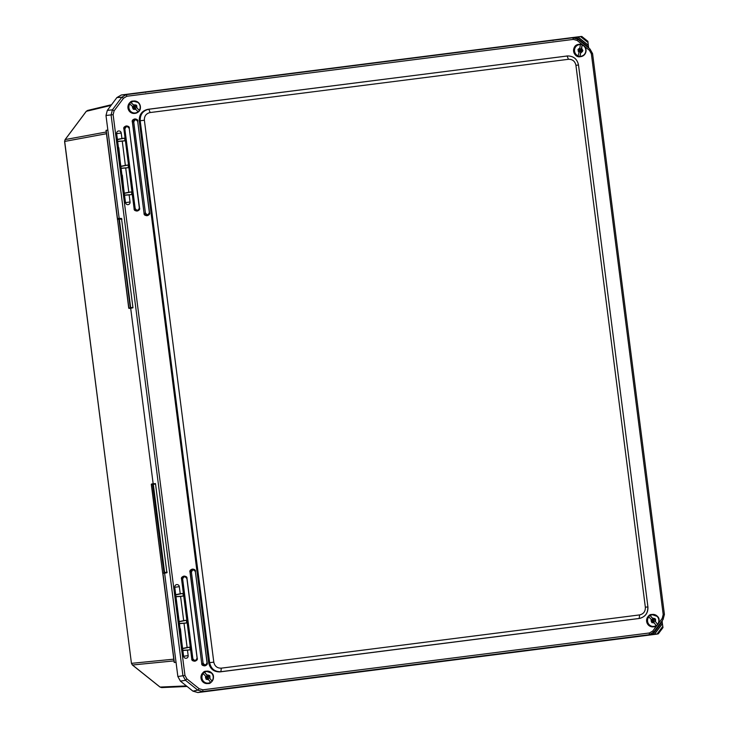 <?xml version="1.0" encoding="UTF-8"?>
<svg xmlns="http://www.w3.org/2000/svg" width="729" height="729" viewBox="0 0 729 729"><rect width="100%" height="100%" fill="white"/><g stroke="black" fill="none" stroke-linecap="round" stroke-linejoin="round"><path stroke-width="1.09" d="M65.054 139.731L86.177 111.491M106.47 133.708L64.589 141.444L131.448 663.344L64.681 141.417L65.163 139.576L106.252 132.004M159.897 686.928L132.332 664.884M118.317 219.092L121.615 219.201M581.797 36.45L587.838 41.28L588.002 42.091L581.077 36.55L587.948 41.653L581.806 36.45L580.384 36.55L121.324 94.98L116.886 97.586L107.309 110.398L105.987 115.492L119.164 218.354L121.524 218.445L132.97 307.784L130.682 308.258L153.163 483.774L155.487 483.6L166.914 572.784L165.483 572.948L166.977 572.183M167.169 572.156L166.64 572.784L164.271 573.085L164.608 572.484L163.114 573.249L166.54 572.839L162.658 573.03L151.45 484.266L152.243 483.892M121.278 218.682L121.953 219.156L118.909 218.982L121.278 218.682L121.752 219.183L121.278 218.682M128.741 308.221L130.682 308.267L128.896 308.203L117.524 219.456L128.741 308.221L130.682 307.674L130.354 308.276L130.91 308.203M152.835 483.792L151.678 483.956L153.163 483.755L152.607 484.102L153.309 484.293L152.835 483.792L153.309 484.293L155.541 484.001M117.761 219.147L119.383 219.484L130.682 307.674L132.915 307.392M552.81 40.049L553.019 40.578L552.81 40.049L145.426 91.909L552.81 40.049M163.114 573.249L163.97 572.848L152.607 484.102L151.295 484.284L162.658 573.03M147.905 109.314L148.844 109.241L150.138 112.548L568.42 59.304C572.502 59.204 575.008 61.209 575.928 65.318L578.498 64.999C577.231 59.113 573.641 56.097 567.709 55.942L147.905 109.314C141.982 110.726 139.102 114.581 139.266 120.859L208.704 662.871C210.125 668.994 213.889 672.001 219.967 671.892L639.215 618.484C645.156 617.071 648.035 613.226 647.817 606.902L647.917 606.893C648.19 612.779 645.557 616.588 640.016 618.31M121.214 133.024A2.378 2.305 82 0 0 118.453 130.992A2.378 2.305 82 0 0 116.649 133.607L125.488 202.58A2.378 2.305 82 0 0 127.949 204.658A2.378 2.305 82 0 0 130.054 201.997L129.142 194.898L131.849 194.552L131.512 191.891L128.805 192.237L125.698 168.016L128.404 167.679L128.067 165.018L125.361 165.355L122.253 141.144L124.96 140.797L124.623 138.136L121.916 138.483L121.214 133.024L117.005 133.617A2.105 2.032 82 0 0 116.695 132.742M179.325 586.645A2.378 2.305 82 0 0 176.564 584.612A2.378 2.305 82 0 0 174.76 587.228L183.599 656.2A2.378 2.305 82 0 0 186.059 658.278A2.378 2.305 82 0 0 188.164 655.617L187.462 650.159L190.169 649.821L189.832 647.161L187.125 647.498L184.018 623.286L186.724 622.94L186.387 620.279L183.681 620.625L180.573 596.413L183.289 596.067L182.943 593.406L180.236 593.752L179.325 586.645L175.115 587.237A2.105 2.032 82 0 0 174.805 586.362M657.02 625.327L652.783 631.004L649.43 632.972L202.926 689.807L199.19 688.741L186.897 678.899L184.956 675.428L113.123 114.663L114.116 110.808L123.538 98.215L126.892 96.246L573.395 39.402L577.14 40.469L582.617 44.861M584.64 46.474L589.433 50.31L591.365 53.782L663.199 614.547L662.205 618.402L658.506 623.341M567.709 55.942L566.305 56.051M208.704 662.871L209.633 662.679C211.027 668.848 214.782 671.856 220.896 671.701L639.187 618.456L639.597 614.911L221.306 668.156C217.224 668.256 214.718 666.251 213.797 662.142L144.378 120.249C144.242 116.039 146.155 113.469 150.138 112.548M568.42 59.304L567.135 55.996L148.844 109.241C142.893 110.617 140.014 114.471 140.214 120.795L209.633 662.679L213.797 662.142M183.289 596.067L175.962 596.604M180.573 596.413L175.981 596.75M182.943 593.406L175.744 594.891M180.236 593.752L175.716 594.682M125.771 203.455A2.105 2.032 82 0 0 125.835 202.589L130.054 201.997M129.142 194.898L124.55 195.235M131.849 194.552L124.531 195.09M131.512 191.891L124.304 193.376M128.805 192.237L124.276 193.167M125.698 168.016L121.105 168.363M122.326 175.16L123.684 188.51M128.404 167.679L121.087 168.217M128.067 165.018L120.868 166.494M125.361 165.355L120.841 166.294M122.253 141.144L117.661 141.481M118.809 147.741L120.167 161.082M124.96 140.797L117.642 141.344M124.623 138.136L117.424 139.622M121.916 138.483L117.396 139.412M649.229 634.704L646.577 635.269L649.229 634.704L653.667 632.098L663.089 619.495L664.411 614.401L592.577 53.636L590.007 49.034L577.714 39.202L572.766 37.79L126.263 94.624L121.825 97.23L112.412 109.833L111.081 114.927L182.924 675.692L185.485 680.294L197.778 690.126L202.726 691.539L649.229 634.704L649.43 632.972M183.881 657.075A2.105 2.032 82 0 0 183.945 656.209L188.164 655.617M187.462 650.159L182.87 650.505M190.169 649.821L182.851 650.359M189.832 647.161L182.633 648.637M187.125 647.498L182.605 648.436M184.018 623.286L179.425 623.623M180.437 628.781L181.794 642.131M186.724 622.94L179.407 623.486M186.387 620.279L179.188 621.764M183.681 620.625L179.161 621.555M178.286 614.729L176.573 601.389M570.06 37.981L575.919 37.188M166.914 572.784L164.608 573.103L177.858 676.53L180.418 681.132L192.93 691.138L197.878 692.55L656.929 634.121L658.323 633.82L662.953 627.633L657.604 633.911L662.798 626.421L657.604 633.911M575.965 37.188L580.63 36.596L588.002 42.091M587.993 42.492L588.567 47.267M588.668 47.257L588.886 48.132M662.233 620.643L662.178 621.737L661.759 621.272M662.142 621.655L662.798 626.421M662.907 626.803L662.953 627.633M657.148 633.966L646.577 635.269M654.104 634.476L656.929 634.121M164.608 573.103L162.786 573.368L174.204 662.488L176.026 662.269L174.204 662.488M575.71 38.09L576.083 37.179L588.585 47.185L588.312 47.677M651.963 633.692L652.674 634.458L662.251 621.646M107.856 130.072L106.188 130.309L117.478 218.463L121.524 218.454L119.164 218.354M657.576 624.316L657.686 624.48A6.051 5.859 -98 0 1 656.328 625.71L656.218 625.546A5.841 5.65 -98 0 1 648.81 616.852L648.646 616.698A6.051 5.859 -98 0 1 649.995 615.467L650.168 615.622A5.841 5.65 -98 0 1 657.576 624.316L655.38 621.509A2.278 2.205 82 0 0 655.316 619.513L654.624 618.693A2.278 2.205 82 0 0 652.71 618.374L650.168 615.622M648.81 616.852L651.352 619.604A2.278 2.205 82 0 0 651.416 621.6L652.109 622.42A2.278 2.205 82 0 0 654.022 622.739L656.218 625.546M651.416 621.6L652.163 620.561L651.352 619.604M654.022 622.739L652.974 621.7L652.109 622.42M651.744 622.602L652.838 621.764M652.71 618.374L653.548 619.45L654.624 618.693M655.599 619.258L654.779 618.547M655.316 619.513L654.387 620.206L655.407 619.286M657.686 624.48L655.38 621.509M653.321 619.358L649.995 615.467M652.92 620.999L653.603 620.698L654.013 621.946L652.291 621.026L653.138 621.017M653.066 621.044L651.872 621.536L652.71 620.634L651.999 619.459L653.111 620.124L652.537 620.261M654.022 619.44L653.111 620.124M654.241 619.395L652.819 620.88M654.442 619.796L652.847 620.525M211.948 681.041L212.048 681.205A6.051 5.859 -98 0 1 210.699 682.435L210.59 682.262A5.841 5.65 -98 0 1 203.181 673.578L203.008 673.414A6.051 5.859 -98 0 1 204.366 672.184L204.539 672.348A5.841 5.65 -98 0 1 211.948 681.041L209.752 678.234A2.278 2.205 82 0 0 209.688 676.239L208.986 675.418A2.278 2.205 82 0 0 207.072 675.1L204.539 672.348M203.181 673.578L205.724 676.33A2.278 2.205 82 0 0 205.778 678.325L206.48 679.146A2.278 2.205 82 0 0 208.394 679.464L210.59 682.262M205.778 678.325L206.535 677.277L205.724 676.33M208.394 679.464L207.346 678.417L206.48 679.146M206.116 679.319L207.209 678.48M207.072 675.1L207.92 676.175L208.986 675.418M209.97 675.974L209.15 675.273M209.688 676.239L208.758 676.931L209.77 676.002M212.048 681.205L209.752 678.234M207.683 676.084L204.366 672.184M207.291 677.724L207.975 677.414L208.385 678.672L206.662 677.751L207.51 677.742M207.428 677.77L206.243 678.262L207.091 677.205L206.362 676.184L207.483 676.84L206.899 676.986M208.394 676.166L207.483 676.84M208.612 676.111L207.191 677.606M208.813 676.512L207.209 677.25M579.947 56.27L579.874 56.479A6.051 5.859 -98 0 1 578.097 56.097L578.161 55.878A5.841 5.65 -98 0 1 580.375 44.606L580.384 44.396A6.051 5.859 -98 0 1 582.161 44.788L582.152 44.988A5.841 5.65 -98 0 1 579.947 56.27L580.822 52.634A2.278 2.205 82 0 0 582.325 51.404L582.535 50.337A2.278 2.205 82 0 0 581.614 48.57L582.152 44.988M580.375 44.606L579.837 48.187A2.278 2.205 82 0 0 578.334 49.426L578.124 50.483A2.278 2.205 82 0 0 579.045 52.251L578.161 55.878M578.334 49.426L579.254 49.636M577.933 49.408L579.081 49.663M579.282 49.627L579.837 48.187M579.054 52.206L579.282 51.021L578.161 50.492L579.045 52.251M582.908 50.419L581.378 50.155L582.498 50.328L581.605 48.615L581.168 49.836L582.161 44.788M582.517 51.44L582.708 50.447M582.325 51.404L581.077 51.221L580.822 52.634M579.874 56.479L580.858 51.431M579.765 50.912L580.311 50.866L579.655 52.005L579.792 50.757L578.544 50.265L579.336 50.255M580.184 48.843L579.819 50.091M580.284 48.807L580.457 50.128L579.646 50.192L580.457 50.128M580.539 50.255L581.642 50.939L580.311 50.866M580.858 50.875L579.828 50.483M579.108 50.328L578.553 50.21M581.706 50.62L580.885 50.72M139.303 110.334L139.421 110.48A6.051 5.859 -98 0 1 138.218 111.865L138.091 111.719A5.841 5.65 -98 0 1 129.753 103.983L129.562 103.846A6.051 5.859 -98 0 1 130.764 102.461L130.956 102.598A5.841 5.65 -98 0 1 139.303 110.334L136.806 107.837A2.278 2.205 82 0 0 136.514 105.86L135.731 105.131A2.278 2.205 82 0 0 133.799 105.049L130.956 102.598M129.753 103.983L132.587 106.434A2.278 2.205 82 0 0 132.878 108.411L133.662 109.14A2.278 2.205 82 0 0 135.603 109.222L138.091 111.719M132.878 108.411L133.507 107.281L132.587 106.434M135.567 109.195L134.473 108.311L133.689 109.113L135.603 109.222M133.307 109.35L134.309 108.393M135.703 105.158L133.826 105.076L134.719 105.987L135.731 105.131M136.76 105.568L135.876 104.949M136.514 105.86L135.667 106.634L136.569 105.596M139.421 110.48L136.806 107.837M134.5 105.924L130.764 102.461M134.346 107.582L134.947 107.218L135.485 108.411L133.808 107.546M133.735 107.628L134.528 107.591M134.446 107.628L133.325 108.266L134.054 107.263L133.207 106.188L134.391 106.707L133.781 106.862M135.239 105.896L134.391 106.707M135.43 105.842L134.172 107.418M135.157 108.138L135.767 107.983M135.667 106.215L134.947 106.234M111.054 105.386L86.314 111.309L87.908 110.371M64.589 141.444L65.072 139.631L86.213 111.364L87.662 110.416L111.573 104.694M174.003 660.893L132.468 665.003L131.548 663.344L173.775 659.171M131.448 663.344L132.368 664.985L159.961 687.037L161.665 687.593L160.07 687.073L186.378 685.907M129.197 308.44L130.354 308.276L118.909 218.982L117.369 219.484M165.884 572.338L165.492 572.948A0.556 0.538 82 0 0 165.501 572.948L166.64 572.784M145.627 92.437L145.417 91.909L145.627 92.437M153.309 484.293L164.608 572.484L166.841 572.201M186.998 578.48L186.897 578.489A2.697 2.606 82 0 0 183.972 576.147A2.697 2.606 82 0 0 181.721 579.154L191.773 658.843C191.235 662.296 198.598 661.358 197.204 658.15L186.998 578.48C187.544 575.026 180.181 575.965 181.567 579.172L182.496 579.045A2.287 2.214 -98 0 1 184.401 576.502A2.287 2.214 -98 0 1 186.888 578.489L197.103 658.159A2.287 2.214 -98 0 1 195.19 660.702A2.287 2.214 -98 0 1 192.702 658.715L182.651 579.026C183.699 576.32 185.084 576.138 186.788 578.507M181.567 579.172L191.773 658.843M129.334 128.313C129.871 124.859 122.508 125.798 123.903 129.006L134.109 208.676C133.571 212.13 140.934 211.191 139.54 207.984L129.233 128.331A2.697 2.606 82 0 0 126.299 125.98A2.697 2.606 82 0 0 124.058 128.987L134.109 208.676M137.799 121.296C138.337 117.843 130.974 118.781 132.359 121.989L144.069 213.342C143.531 216.795 150.894 215.857 149.5 212.649L137.69 121.315A2.697 2.606 82 0 0 134.765 118.973A2.697 2.606 82 0 0 132.514 121.971L144.069 213.342M195.463 571.463C196.001 568.009 188.638 568.948 190.032 572.156L201.733 663.508C201.195 666.962 208.558 666.024 207.164 662.816L195.363 571.481A2.697 2.606 82 0 0 192.429 569.139A2.697 2.606 82 0 0 190.187 572.137L201.733 663.508M638.376 618.629L639.187 618.456M219.967 671.892L220.896 671.701L221.306 668.156M139.266 120.859L144.378 120.249M575.928 65.318L645.347 607.211C645.493 611.421 643.57 613.991 639.597 614.911M647.817 606.902L645.347 607.211M207.164 662.816L195.345 571.472L207.063 662.825A2.697 2.606 82 0 1 204.822 665.832A2.697 2.606 82 0 1 201.887 663.49L203.099 663.326L191.399 571.973L190.032 572.156M149.5 212.649L137.672 121.306L149.399 212.668A2.697 2.606 82 0 1 147.149 215.666A2.697 2.606 82 0 1 144.224 213.324L145.435 213.16L133.735 121.807L132.359 121.989M139.54 207.984L129.224 128.322L139.439 207.993A2.287 2.214 -98 0 1 137.517 210.535A2.287 2.214 -98 0 1 135.029 208.549L124.832 128.887L123.903 129.006M135.184 208.53L134.264 208.649A2.697 2.606 82 0 0 137.189 211A2.697 2.606 82 0 0 139.439 207.993L139.321 208.002C138.273 210.717 136.888 210.891 135.184 208.53L124.832 128.887A2.287 2.214 -98 0 1 126.737 126.336A2.287 2.214 -98 0 1 129.224 128.322L139.321 208.002M197.204 658.15L197.103 658.159A2.697 2.606 82 0 1 194.862 661.167A2.697 2.606 82 0 1 191.927 658.816L192.857 658.697L182.651 579.026M653.667 632.098L652.783 631.004M197.878 692.55L202.726 691.539L202.926 689.807M192.93 691.138L197.778 690.126L199.19 688.741M180.418 681.132L185.485 680.294L186.897 678.899M177.858 676.53L184.956 675.428M105.987 115.492L113.123 114.663M107.309 110.398L112.412 109.833L114.116 110.808M116.886 97.586L121.825 97.23L123.538 98.215M121.324 94.98L126.263 94.624L126.892 96.246M573.395 39.402L572.766 37.79M191.399 571.973A2.05 1.987 -98 0 1 193.112 569.686A2.05 1.987 -98 0 1 195.345 571.472L207.045 662.825A2.05 1.987 -98 0 1 205.332 665.112A2.05 1.987 -98 0 1 203.099 663.326L191.399 571.973M149.381 212.658A2.05 1.987 -98 0 1 147.668 214.946A2.05 1.987 -98 0 1 145.435 213.16L133.735 121.807A2.05 1.987 -98 0 1 135.439 119.52A2.05 1.987 -98 0 1 137.672 121.306L149.381 212.658M577.714 39.202L577.14 40.469M590.007 49.034L589.433 50.31M592.577 53.636L591.365 53.782M664.411 614.401L663.199 614.547M663.089 619.495L662.205 618.402M133.881 121.789C134.819 119.374 136.05 119.219 137.571 121.324M124.978 128.86C126.035 126.153 127.411 125.971 129.115 128.34M196.994 658.169C195.937 660.884 194.561 661.057 192.857 658.697M206.945 662.834C206.006 665.258 204.776 665.413 203.254 663.308M191.554 571.955C192.492 569.54 193.723 569.385 195.244 571.49M149.272 212.668C148.333 215.091 147.103 215.246 145.59 213.141M654.46 634.348L662.078 624.161M662.752 626.421L657.111 633.975M662.05 623.969L654.278 634.376M162.941 573.34L174.359 662.47M577.742 36.942L587.893 45.061M580.585 36.605L587.957 42.501M587.875 44.87L577.933 36.915M588.585 47.185L576.165 37.252M653.466 626.822A6.224 6.023 -98 0 1 646.65 621.5A6.224 6.023 -98 0 1 651.744 614.501C649.211 614.292 647.498 616.543 646.596 621.254C647.379 625.09 649.667 626.94 653.476 626.822L653.931 626.758A6.224 6.023 -98 0 1 647.106 621.436A6.224 6.023 -98 0 1 657.567 616.515A6.224 6.023 -98 0 1 653.931 626.758C656.629 627.824 661.622 619.932 657.594 616.524L651.744 614.501M651.444 621.573L651.38 619.641M653.995 622.703L652.145 622.393M655.289 619.541L655.353 621.472M652.737 618.411L654.587 618.721M654.341 621.555L653.758 621.7L654.332 621.709M653.849 619.778L654.451 619.641M207.838 683.547A6.224 6.023 -98 0 1 201.013 678.225A6.224 6.023 -98 0 1 206.116 671.227C203.573 671.017 201.86 673.268 200.967 677.97C201.742 681.806 204.038 683.665 207.838 683.547L208.294 683.483A6.224 6.023 -98 0 1 201.468 678.161A6.224 6.023 -98 0 1 211.939 673.241A6.224 6.023 -98 0 1 208.294 683.483C210.991 684.54 215.994 676.658 211.957 673.241L206.116 671.227M205.815 678.298L205.751 676.366M208.366 679.428L206.507 679.118M209.66 676.266L209.724 678.198M207.109 675.136L208.959 675.446M208.704 678.28L208.13 678.417L208.694 678.435M208.221 676.503L208.822 676.357M580.43 56.68A6.224 6.023 -98 0 1 573.614 51.349A6.224 6.023 -98 0 1 578.708 44.36C570.661 45.162 573.194 58.411 580.43 56.68L580.895 56.616A6.224 6.023 -98 0 1 574.069 51.285A6.224 6.023 -98 0 1 579.163 44.296A6.224 6.023 -98 0 1 585.934 51.741A6.224 6.023 -98 0 1 580.895 56.616C583.592 56.087 585.278 54.456 585.952 51.732C586.143 46.893 583.874 44.414 579.163 44.296L578.708 44.36M578.37 49.435L579.828 48.232M582.289 51.395L580.831 52.597M581.086 50.666L581.624 50.492M580.129 49.053L580.676 49.007M580.129 49.034L580.594 48.879M134.801 113.405A6.224 6.023 -98 0 1 127.976 108.074A6.224 6.023 -98 0 1 133.079 101.085C130.628 100.812 128.915 103.035 127.921 107.737C128.659 111.628 130.956 113.514 134.801 113.405L135.257 113.341A6.224 6.023 -98 0 1 128.432 108.01A6.224 6.023 -98 0 1 138.401 102.57A6.224 6.023 -98 0 1 135.257 113.341C138.373 112.749 143.094 109.478 138.419 102.57L133.079 101.085M132.906 108.375L132.623 106.461M136.487 105.887L136.77 107.81M135.776 108.138L135.184 108.138M135.075 106.215L135.658 106.06M187.089 686.463L161.665 687.593M578.498 64.999L647.917 606.893M117.323 218.472L106.033 130.327M652.665 634.458L662.178 621.728M662.962 627.623L658.333 633.82M579.874 50.091L579.236 50.319"/></g></svg>
